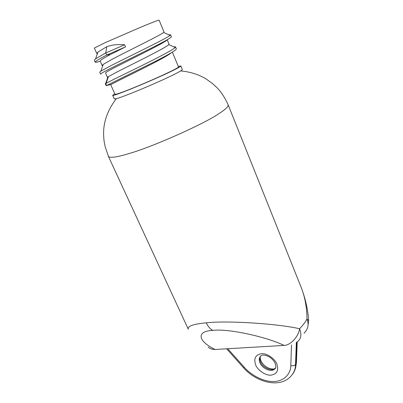 <?xml version="1.0" encoding="UTF-8"?>
<svg xmlns="http://www.w3.org/2000/svg" width="403" height="403" viewBox="0 0 403 403"><rect width="100%" height="100%" fill="white"/><g stroke="black" fill="none" stroke-linecap="round" stroke-linejoin="round"><path stroke-width="0.6" d="M173.673 46.788L175.527 46.864L175.199 47.468C172.973 50.556 136.41 68.349 116.815 77.855L105.651 83.537L106.543 85.527L156.409 60.843C169.618 54.037 176.267 50.043 176.353 48.869L175.527 46.864M168.933 34.849L170.545 34.779L170.076 35.363C167.149 38.199 130.673 55.654 111.329 65.467L100.876 71.124L99.707 72.177L100.599 74.167C100.639 73.613 104.523 71.407 112.246 67.543L151.085 48.259C164.419 41.549 171.184 37.726 171.381 36.804L170.545 34.779M125.55 46.889L106.709 55.045L110.256 54.591L125.55 46.889L124.633 44.773C117.691 44.209 111.737 44.849 106.77 46.698L105.782 52.949L95.582 58.828L94.322 60.188L95.224 62.198C95.415 62.53 97.088 62.223 100.251 61.266M124.633 44.773L105.782 52.949L106.709 55.045C99.007 59.065 95.179 61.447 95.224 62.198M114.774 93.758L112.674 95.309L114.291 98.911L116.351 98.659C123.852 96.866 161.366 81.089 175.789 73.623L180.746 70.928L182.363 69.593L180.856 65.946L178.292 66.404M112.674 95.309C111.163 97.536 156.767 78.746 174.222 69.875C178.741 67.603 180.952 66.293 180.856 65.946M188.256 329.14L108.447 156.445C110.069 158.218 117.137 157.19 129.655 153.352C152.289 146.999 204.256 123.852 218.688 113.782C225.322 109.561 228.486 106.594 228.179 104.876L301.333 287.782C305.031 297.399 306.91 307.816 306.98 319.035C305.303 322.148 302.839 325.382 299.585 328.737C277.697 323.674 227.136 320.39 206.281 322.828C193.48 324.007 187.471 326.108 188.256 329.135L188.292 329.206M307.811 326.954L308.663 320.617L306.98 319.035C309.101 324.475 308.119 329.206 304.033 333.236M208.139 347.149C210.26 348.791 212.577 349.567 215.081 349.482C198.321 341.386 195.49 331.18 212.88 330.395C210.2 329.044 207.998 326.526 206.281 322.828M167.099 39.842C166.761 41.67 133.519 57.921 115.742 67.019C108.941 70.485 105.536 72.495 105.515 73.044L107.656 77.839M167.24 39.756L169.023 44.058L168.736 44.592C166.736 47.322 134.854 62.949 117.757 71.588L108.478 76.565L108.014 76.877L108.211 77.321M171.351 52.738C167.225 56.632 137.347 71.331 121.172 79.32L111.032 84.469M110.659 84.554L115.011 94.292C115.631 94.539 119.359 93.345 126.194 90.705C134.401 87.567 149.765 81.104 161.21 75.875C172.368 70.757 178.136 67.78 178.514 66.943L172.368 52.118M106.77 46.698L97.934 52.063L96.77 53.488L94.342 48.043L105.017 42.728L140.612 27.258C152.183 22.457 158.349 20.085 159.109 20.15L164.001 31.943L163.588 32.457C160.983 34.965 129.172 50.304 112.291 59.206L103.233 64.389L102.15 65.523L102.8 65.624M96.77 53.488L97.365 53.69M110.256 54.591C103.475 58.193 100.11 60.359 100.171 61.085L102.15 65.523M107.661 77.855L107.888 78.237M296.281 342.454C300.925 339.794 302.028 335.22 299.585 328.737C298.532 336.691 290.427 345.366 284.11 345.411L215.081 349.482M106.558 85.517L111.369 84.388M107.979 76.887L105.646 83.537M106.543 85.527L106.13 85.582L105.243 83.602L105.651 83.537M255.653 364.906C253.547 358.504 255.487 354.766 261.482 353.688C266.61 353.043 274.922 358.62 276.881 364.06C278.886 370.579 276.846 374.286 270.766 375.173C265.627 375.661 257.623 370.196 255.653 364.906M275.637 367.838L274.05 369.47C275.199 368.554 276.7 368.695 275.204 363.405C273.607 360.096 271.038 357.627 267.496 356.005C264.63 354.998 262.65 354.781 261.562 355.37C259.184 357.139 258.655 359.622 259.985 362.821C262.005 368.171 270.63 372.301 274.05 369.47L275.702 367.637M260.444 356.413C260.051 357.295 260.217 358.756 260.942 360.796C262.736 364.383 265.537 366.911 269.355 368.392C271.919 369.138 273.682 369.229 274.655 368.669C271.234 371.501 262.62 367.38 260.6 362.035C259.648 359.894 259.658 357.909 260.625 356.091M212.88 330.395C227.67 328.41 265.683 336.535 284.11 345.411M228.058 349.058L244.304 367.294C250.142 374.145 262.106 381.732 273.511 381.535C284.921 381.293 290.86 373.007 290.815 365.531L291.5 344.908M292.513 374.337C294.855 371.012 296.054 367.486 296.104 363.763L296.935 342.142M296.356 342.424L295.515 364.579L296.417 362.66L297.213 341.986M290.815 365.531C292.85 366.055 294.417 365.738 295.515 364.579C295.535 370.176 293.006 374.951 287.938 378.901C276.241 387.535 255.159 381.213 243.427 367.632M226.934 349.124L243.382 367.581L244.304 367.294M116.351 98.659C107.193 110.613 102.961 123.081 103.672 136.063C103.984 140.657 104.039 141.367 105.158 146.717L108.447 156.445M301.63 288.533C305.625 299.535 307.957 310.078 308.627 320.163M228.179 104.876C224.688 97.259 220.839 91.426 216.633 87.37L212.955 83.925L205.993 78.857C198.533 74.434 190.12 71.789 180.746 70.928M296.396 363.108L294.82 370.191M170.076 35.363L163.588 32.457M100.876 71.124L103.233 64.389M175.199 47.468L168.736 44.592M106.115 83.26L108.478 76.57M97.934 52.063L95.582 58.828"/></g></svg>

